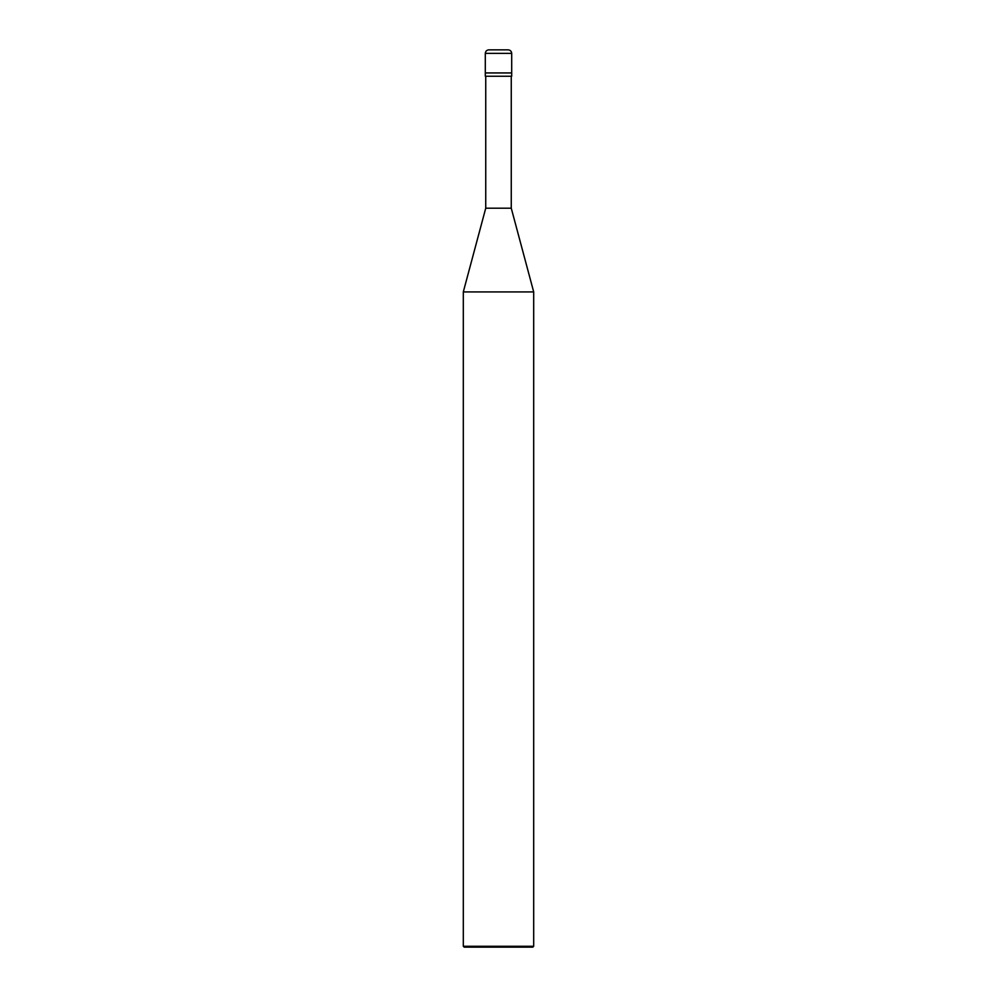 <?xml version="1.0" encoding="UTF-8"?>
<svg xmlns="http://www.w3.org/2000/svg" width="997" height="997" viewBox="0 0 997 997"><rect width="100%" height="100%" fill="white"/><g stroke="black" fill="none" stroke-linecap="round" stroke-linejoin="round"><path stroke-width="1.5" d="M485.302 72.943L511.698 72.943L511.698 53.364C511.473 51.246 510.302 50.074 508.171 49.85L488.829 49.85C486.698 50.074 485.527 51.246 485.302 53.364L485.302 72.943L485.302 53.364C485.527 51.246 486.698 50.074 488.829 49.85L508.171 49.85C510.302 50.074 511.473 51.246 511.698 53.364L485.302 53.364L511.698 53.364L511.698 72.943L485.302 72.943L485.302 76.246L485.302 72.943L511.698 72.943L485.302 72.943M464.191 947.15L532.809 947.15L533.694 946.265L533.694 291.922L511.262 208.199L511.262 76.246L511.262 208.199L485.738 208.199L463.306 291.922L463.306 946.265L464.191 947.15L463.306 946.265L463.306 291.922L485.738 208.199L485.738 76.246L485.738 208.199L511.262 208.199L533.694 291.922L463.306 291.922L533.694 291.922L533.694 946.265L463.306 946.265L533.694 946.265L532.809 947.15L464.191 947.15M511.698 76.246L511.698 72.943L511.698 76.246L485.302 76.246L511.698 76.246"/></g></svg>
